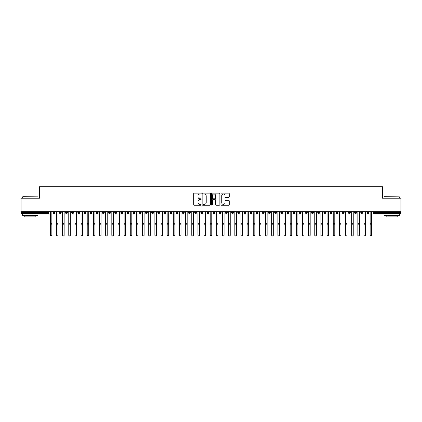 <?xml version="1.0" encoding="UTF-8"?>
<svg xmlns="http://www.w3.org/2000/svg" width="422" height="422" viewBox="0 0 422 422"><rect width="100%" height="100%" fill="white"/><g stroke="black" fill="none" stroke-linecap="round" stroke-linejoin="round"><path stroke-width="0.63" d="M201.157 193.582A0.422 0.422 0 0 0 200.735 193.16L194.32 193.16A0.601 0.601 0 0 0 193.719 193.767L193.719 204.633A0.601 0.601 0 0 0 194.32 205.234L200.735 205.234A0.422 0.422 0 0 0 201.157 204.812A0.422 0.422 0 0 0 200.735 204.39L199.907 204.39A1.931 1.931 0 0 1 197.976 202.46L197.976 201.552A1.931 1.931 0 0 1 199.907 199.622L200.735 199.622A0.422 0.422 0 0 0 201.157 199.2A0.422 0.422 0 0 0 200.735 198.778L199.907 198.778A1.931 1.931 0 0 1 197.976 196.842L197.976 195.94A1.931 1.931 0 0 1 199.907 194.004L200.735 194.004A0.422 0.422 0 0 0 201.157 193.582M228.645 197.417A0.601 0.601 0 0 0 229.246 196.816L229.246 193.767A0.601 0.601 0 0 0 228.645 193.16L221.518 193.16A0.601 0.601 0 0 0 220.917 193.767L220.917 204.633A0.601 0.601 0 0 0 221.518 205.234L228.645 205.234A0.601 0.601 0 0 0 229.246 204.633L229.246 200.951A0.601 0.601 0 0 0 228.645 200.344L225.596 200.344A0.601 0.601 0 0 0 224.989 200.951L224.989 202.776A1.614 1.614 0 0 1 223.375 204.39A1.614 1.614 0 0 1 221.761 202.776L221.761 195.623A1.614 1.614 0 0 1 223.375 194.004A1.614 1.614 0 0 1 224.989 195.623L224.989 196.816A0.601 0.601 0 0 0 225.596 197.417L228.645 197.417M21.1 211.686L400.9 211.686L400.9 198.213L382.448 198.213L382.448 186.714L39.552 186.714L39.552 198.213L21.1 198.213L21.1 212.667L47.992 212.667L47.992 211.686M210.472 193.767A0.601 0.601 0 0 0 209.866 193.16L202.745 193.16A0.601 0.601 0 0 0 202.138 193.767L202.138 204.633A0.601 0.601 0 0 0 202.745 205.234L209.866 205.234A0.601 0.601 0 0 0 210.472 204.633L210.472 193.767M212.134 193.16L219.255 193.16A0.601 0.601 0 0 1 219.862 193.767L219.862 204.633A0.601 0.601 0 0 1 219.255 205.234L216.206 205.234A0.601 0.601 0 0 1 215.605 204.633L215.605 200.223A0.601 0.601 0 0 0 214.998 199.622L212.978 199.622A0.601 0.601 0 0 0 212.371 200.223L212.371 204.812A0.422 0.422 0 0 1 211.95 205.234A0.422 0.422 0 0 1 211.527 204.812L211.527 193.767A0.601 0.601 0 0 1 212.134 193.16M48.915 212.667L47.992 212.667L47.992 213.59A0.923 0.923 0 0 0 48.915 212.667L48.915 211.686L48.915 212.667A0.923 0.923 0 0 1 47.992 213.59L21.1 213.59L21.1 212.667M400.9 211.686L400.9 213.59L374.008 213.59A0.923 0.923 0 0 1 373.085 212.667L373.085 211.686M54.174 211.686L54.174 213.59A0.923 0.923 0 0 1 53.251 212.667L53.251 211.686M55.066 211.686L55.066 212.667A0.923 0.923 0 0 1 54.174 213.59A0.923 0.923 0 0 0 55.066 212.667L53.251 212.667A0.923 0.923 0 0 0 54.174 213.59M60.325 211.686L60.325 213.59A0.923 0.923 0 0 1 59.402 212.667L59.402 211.686L59.402 212.667A0.923 0.923 0 0 0 60.325 213.59A0.923 0.923 0 0 0 61.216 212.667L61.216 211.686M66.476 211.686L66.476 213.59A0.923 0.923 0 0 1 65.552 212.667L65.552 211.686L65.552 212.667A0.923 0.923 0 0 0 66.476 213.59A0.923 0.923 0 0 0 67.367 212.667L67.367 211.686M72.626 211.686L72.626 213.59A0.923 0.923 0 0 1 71.703 212.667L71.703 211.686L71.703 212.667A0.923 0.923 0 0 0 72.626 213.59A0.923 0.923 0 0 0 73.518 212.667L73.518 211.686M78.777 211.686L78.777 213.59A0.923 0.923 0 0 1 77.854 212.667L77.854 211.686L77.854 212.667A0.923 0.923 0 0 0 78.777 213.59A0.923 0.923 0 0 0 79.668 212.667L79.668 211.686M84.927 211.686L84.927 213.59A0.923 0.923 0 0 1 84.004 212.667L84.004 211.686L84.004 212.667A0.923 0.923 0 0 0 84.927 213.59A0.923 0.923 0 0 0 85.819 212.667L85.819 211.686M91.078 211.686L91.078 213.59A0.923 0.923 0 0 1 90.155 212.667L90.155 211.686L90.155 212.667A0.923 0.923 0 0 0 91.078 213.59A0.923 0.923 0 0 0 91.97 212.667L91.97 211.686M97.229 211.686L97.229 213.59A0.923 0.923 0 0 1 96.306 212.667L96.306 211.686L96.306 212.667A0.923 0.923 0 0 0 97.229 213.59A0.923 0.923 0 0 0 98.12 212.667L98.12 211.686M103.379 211.686L103.379 213.59A0.923 0.923 0 0 1 102.456 212.667L102.456 211.686L102.456 212.667A0.923 0.923 0 0 0 103.379 213.59A0.923 0.923 0 0 0 104.271 212.667L104.271 211.686M109.53 211.686L109.53 213.59A0.923 0.923 0 0 1 108.607 212.667L108.607 211.686L108.607 212.667A0.923 0.923 0 0 0 109.53 213.59A0.923 0.923 0 0 0 110.422 212.667L110.422 211.686M115.681 211.686L115.681 213.59A0.923 0.923 0 0 1 114.758 212.667L114.758 211.686L114.758 212.667A0.923 0.923 0 0 0 115.681 213.59A0.923 0.923 0 0 0 116.572 212.667L116.572 211.686M121.831 211.686L121.831 213.59A0.923 0.923 0 0 1 120.908 212.667L120.908 211.686L120.908 212.667A0.923 0.923 0 0 0 121.831 213.59A0.923 0.923 0 0 0 122.723 212.667L122.723 211.686M127.982 211.686L127.982 213.59A0.923 0.923 0 0 1 127.059 212.667A0.923 0.923 0 0 0 127.982 213.59A0.923 0.923 0 0 1 127.059 212.667L127.059 211.686M128.874 211.686L128.874 212.667A0.923 0.923 0 0 1 127.982 213.59A0.923 0.923 0 0 0 128.874 212.667L127.059 212.667M134.133 213.59A0.923 0.923 0 0 1 133.21 212.667L133.21 211.686L133.21 212.667A0.923 0.923 0 0 0 134.133 213.59A0.923 0.923 0 0 0 135.024 212.667L135.024 211.686L135.024 212.667A0.923 0.923 0 0 1 134.133 213.59L134.133 212.667L135.024 212.667M140.283 211.686L140.283 213.59A0.923 0.923 0 0 1 139.36 212.667L139.36 211.686L139.36 212.667A0.923 0.923 0 0 0 140.283 213.59A0.923 0.923 0 0 0 141.175 212.667L141.175 211.686M146.434 211.686L146.434 213.59A0.923 0.923 0 0 1 145.511 212.667L145.511 211.686L145.511 212.667A0.923 0.923 0 0 0 146.434 213.59A0.923 0.923 0 0 0 147.325 212.667L147.325 211.686M152.585 211.686L152.585 212.667L151.662 212.667L151.662 211.686L151.662 212.667A0.923 0.923 0 0 0 152.585 213.59A0.923 0.923 0 0 0 153.476 212.667L153.476 211.686L153.476 212.667A0.923 0.923 0 0 1 152.585 213.59A0.923 0.923 0 0 1 151.662 212.667A0.923 0.923 0 0 0 152.585 213.59L152.585 212.667L153.476 212.667M158.735 211.686L158.735 213.59A0.923 0.923 0 0 1 157.812 212.667L157.812 211.686L157.812 212.667A0.923 0.923 0 0 0 158.735 213.59A0.923 0.923 0 0 0 159.627 212.667L159.627 211.686M164.886 211.686L164.886 213.59A0.923 0.923 0 0 1 163.963 212.667L163.963 211.686L163.963 212.667A0.923 0.923 0 0 0 164.886 213.59A0.923 0.923 0 0 0 165.777 212.667L165.777 211.686M171.037 211.686L171.037 213.59A0.923 0.923 0 0 1 170.113 212.667L170.113 211.686L170.113 212.667A0.923 0.923 0 0 0 171.037 213.59A0.923 0.923 0 0 0 171.928 212.667L171.928 211.686M177.187 211.686L177.187 213.59A0.923 0.923 0 0 1 176.264 212.667L176.264 211.686M178.079 211.686L178.079 212.667A0.923 0.923 0 0 1 177.187 213.59A0.923 0.923 0 0 0 178.079 212.667L176.264 212.667A0.923 0.923 0 0 0 177.187 213.59M183.338 211.686L183.338 213.59A0.923 0.923 0 0 1 182.415 212.667L182.415 211.686L182.415 212.667A0.923 0.923 0 0 0 183.338 213.59A0.923 0.923 0 0 0 184.229 212.667L184.229 211.686M189.489 211.686L189.489 213.59A0.923 0.923 0 0 1 188.565 212.667L188.565 211.686M190.38 211.686L190.38 212.667A0.923 0.923 0 0 1 189.489 213.59A0.923 0.923 0 0 0 190.38 212.667L188.565 212.667A0.923 0.923 0 0 0 189.489 213.59M195.639 211.686L195.639 213.59A0.923 0.923 0 0 1 194.716 212.667L194.716 211.686M196.531 211.686L196.531 212.667A0.923 0.923 0 0 1 195.639 213.59A0.923 0.923 0 0 0 196.531 212.667L194.716 212.667A0.923 0.923 0 0 0 195.639 213.59M201.79 211.686L201.79 213.59A0.923 0.923 0 0 1 200.867 212.667A0.923 0.923 0 0 0 201.79 213.59A0.923 0.923 0 0 1 200.867 212.667L200.867 211.686M202.681 211.686L202.681 212.667L202.681 211.686M207.94 211.686L207.94 213.59A0.923 0.923 0 0 1 207.017 212.667L207.017 211.686M208.832 211.686L208.832 212.667A0.923 0.923 0 0 1 207.94 213.59A0.923 0.923 0 0 0 208.832 212.667L207.017 212.667A0.923 0.923 0 0 0 207.94 213.59M214.091 211.686L214.091 213.59A0.923 0.923 0 0 1 213.168 212.667L213.168 211.686M214.983 211.686L214.983 212.667A0.923 0.923 0 0 1 214.091 213.59A0.923 0.923 0 0 0 214.983 212.667L213.168 212.667A0.923 0.923 0 0 0 214.091 213.59M220.242 211.686L220.242 213.59A0.923 0.923 0 0 1 219.319 212.667L219.319 211.686M221.133 211.686L221.133 212.667A0.923 0.923 0 0 1 220.242 213.59A0.923 0.923 0 0 0 221.133 212.667L219.319 212.667A0.923 0.923 0 0 0 220.242 213.59M226.392 211.686L226.392 213.59A0.923 0.923 0 0 1 225.469 212.667L225.469 211.686M227.284 211.686L227.284 212.667A0.923 0.923 0 0 1 226.392 213.59A0.923 0.923 0 0 0 227.284 212.667L225.469 212.667A0.923 0.923 0 0 0 226.392 213.59M232.543 211.686L232.543 213.59A0.923 0.923 0 0 1 231.62 212.667L231.62 211.686M233.435 211.686L233.435 212.667L233.435 211.686M238.694 211.686L238.694 213.59A0.923 0.923 0 0 1 237.771 212.667L237.771 211.686M239.585 211.686L239.585 212.667A0.923 0.923 0 0 1 238.694 213.59A0.923 0.923 0 0 0 239.585 212.667L237.771 212.667A0.923 0.923 0 0 0 238.694 213.59M244.844 211.686L244.844 213.59A0.923 0.923 0 0 1 243.921 212.667L243.921 211.686L243.921 212.667A0.923 0.923 0 0 0 244.844 213.59A0.923 0.923 0 0 0 245.736 212.667L245.736 211.686M250.995 211.686L250.995 213.59A0.923 0.923 0 0 1 250.072 212.667L250.072 211.686M251.887 211.686L251.887 212.667L251.887 211.686M257.146 211.686L257.146 213.59A0.923 0.923 0 0 1 256.223 212.667A0.923 0.923 0 0 0 257.146 213.59A0.923 0.923 0 0 1 256.223 212.667L256.223 211.686M258.037 211.686L258.037 212.667L258.037 211.686M263.296 211.686L263.296 213.59A0.923 0.923 0 0 1 262.373 212.667L262.373 211.686L262.373 212.667A0.923 0.923 0 0 0 263.296 213.59A0.923 0.923 0 0 0 264.188 212.667L264.188 211.686M269.447 211.686L269.447 213.59A0.923 0.923 0 0 1 268.524 212.667A0.923 0.923 0 0 0 269.447 213.59A0.923 0.923 0 0 1 268.524 212.667L268.524 211.686M270.338 211.686L270.338 212.667A0.923 0.923 0 0 1 269.447 213.59A0.923 0.923 0 0 0 270.338 212.667L268.524 212.667M275.598 211.686L275.598 213.59A0.923 0.923 0 0 1 274.675 212.667L274.675 211.686L274.675 212.667A0.923 0.923 0 0 0 275.598 213.59A0.923 0.923 0 0 0 276.489 212.667L276.489 211.686M281.748 211.686L281.748 213.59A0.923 0.923 0 0 1 280.825 212.667L280.825 211.686M282.64 211.686L282.64 212.667L282.64 211.686M287.899 211.686L287.899 213.59A0.923 0.923 0 0 1 286.976 212.667A0.923 0.923 0 0 0 287.899 213.59A0.923 0.923 0 0 1 286.976 212.667L286.976 211.686M288.79 211.686L288.79 212.667L288.79 211.686M294.05 211.686L294.05 213.59A0.923 0.923 0 0 1 293.126 212.667L293.126 211.686M294.941 211.686L294.941 212.667L294.941 211.686M300.2 211.686L300.2 213.59A0.923 0.923 0 0 1 299.277 212.667L299.277 211.686M301.092 211.686L301.092 212.667A0.923 0.923 0 0 1 300.2 213.59A0.923 0.923 0 0 0 301.092 212.667L299.277 212.667A0.923 0.923 0 0 0 300.2 213.59M306.351 211.686L306.351 213.59A0.923 0.923 0 0 1 305.428 212.667A0.923 0.923 0 0 0 306.351 213.59A0.923 0.923 0 0 1 305.428 212.667L305.428 211.686M307.242 211.686L307.242 212.667A0.923 0.923 0 0 1 306.351 213.59A0.923 0.923 0 0 0 307.242 212.667L305.428 212.667M312.502 211.686L312.502 213.59A0.923 0.923 0 0 1 311.578 212.667A0.923 0.923 0 0 0 312.502 213.59A0.923 0.923 0 0 1 311.578 212.667L311.578 211.686M313.393 211.686L313.393 212.667L313.393 211.686M318.652 211.686L318.652 213.59A0.923 0.923 0 0 1 317.729 212.667L317.729 211.686L317.729 212.667A0.923 0.923 0 0 0 318.652 213.59A0.923 0.923 0 0 0 319.544 212.667L319.544 211.686M324.803 211.686L324.803 213.59A0.923 0.923 0 0 1 323.88 212.667A0.923 0.923 0 0 0 324.803 213.59A0.923 0.923 0 0 1 323.88 212.667L323.88 211.686M325.694 211.686L325.694 212.667A0.923 0.923 0 0 1 324.803 213.59A0.923 0.923 0 0 0 325.694 212.667L323.88 212.667M330.953 211.686L330.953 213.59A0.923 0.923 0 0 1 330.03 212.667A0.923 0.923 0 0 0 330.953 213.59A0.923 0.923 0 0 1 330.03 212.667L330.03 211.686M331.845 211.686L331.845 212.667L331.845 211.686M337.104 211.686L337.104 213.59A0.923 0.923 0 0 1 336.181 212.667L336.181 211.686M337.996 211.686L337.996 212.667L337.996 211.686M343.255 211.686L343.255 213.59A0.923 0.923 0 0 1 342.332 212.667A0.923 0.923 0 0 0 343.255 213.59A0.923 0.923 0 0 1 342.332 212.667L342.332 211.686M344.146 211.686L344.146 212.667L344.146 211.686M349.405 211.686L349.405 213.59A0.923 0.923 0 0 1 348.482 212.667A0.923 0.923 0 0 0 349.405 213.59A0.923 0.923 0 0 1 348.482 212.667L348.482 211.686M350.297 211.686L350.297 212.667L350.297 211.686M355.556 211.686L355.556 213.59A0.923 0.923 0 0 1 354.633 212.667A0.923 0.923 0 0 0 355.556 213.59A0.923 0.923 0 0 1 354.633 212.667L354.633 211.686M356.448 211.686L356.448 212.667A0.923 0.923 0 0 1 355.556 213.59A0.923 0.923 0 0 0 356.448 212.667L354.633 212.667M361.707 211.686L361.707 213.59A0.923 0.923 0 0 1 360.784 212.667L360.784 211.686M362.598 211.686L362.598 212.667L362.598 211.686M367.857 211.686L367.857 213.59A0.923 0.923 0 0 1 366.934 212.667A0.923 0.923 0 0 0 367.857 213.59A0.923 0.923 0 0 1 366.934 212.667L366.934 211.686M368.749 211.686L368.749 212.667L368.749 211.686M134.133 211.686L134.133 212.667L133.21 212.667M201.79 213.59A0.923 0.923 0 0 0 202.681 212.667A0.923 0.923 0 0 1 201.79 213.59M232.543 213.59A0.923 0.923 0 0 0 233.435 212.667A0.923 0.923 0 0 1 232.543 213.59A0.923 0.923 0 0 1 231.62 212.667L233.435 212.667M250.995 213.59A0.923 0.923 0 0 0 251.887 212.667A0.923 0.923 0 0 1 250.995 213.59A0.923 0.923 0 0 1 250.072 212.667L251.887 212.667M257.146 213.59A0.923 0.923 0 0 0 258.037 212.667A0.923 0.923 0 0 1 257.146 213.59M281.748 213.59A0.923 0.923 0 0 0 282.64 212.667A0.923 0.923 0 0 1 281.748 213.59A0.923 0.923 0 0 1 280.825 212.667L282.64 212.667M287.899 213.59A0.923 0.923 0 0 0 288.79 212.667A0.923 0.923 0 0 1 287.899 213.59M294.05 213.59A0.923 0.923 0 0 0 294.941 212.667A0.923 0.923 0 0 1 294.05 213.59A0.923 0.923 0 0 1 293.126 212.667L294.941 212.667M312.502 213.59A0.923 0.923 0 0 0 313.393 212.667A0.923 0.923 0 0 1 312.502 213.59M330.953 213.59A0.923 0.923 0 0 0 331.845 212.667A0.923 0.923 0 0 1 330.953 213.59M337.104 213.59A0.923 0.923 0 0 0 337.996 212.667A0.923 0.923 0 0 1 337.104 213.59A0.923 0.923 0 0 1 336.181 212.667L337.996 212.667M343.255 213.59A0.923 0.923 0 0 0 344.146 212.667A0.923 0.923 0 0 1 343.255 213.59M349.405 213.59A0.923 0.923 0 0 0 350.297 212.667A0.923 0.923 0 0 1 349.405 213.59M361.707 213.59A0.923 0.923 0 0 0 362.598 212.667A0.923 0.923 0 0 1 361.707 213.59A0.923 0.923 0 0 1 360.784 212.667L362.598 212.667M374.008 213.59A0.923 0.923 0 0 1 373.085 212.667A0.923 0.923 0 0 0 374.008 213.59L374.008 212.667L400.9 212.667M367.857 213.59A0.923 0.923 0 0 0 368.749 212.667A0.923 0.923 0 0 1 367.857 213.59M203.409 194.004A0.422 0.422 0 0 0 202.987 194.431L202.987 203.968A0.422 0.422 0 0 0 203.409 204.39L204.285 204.39A1.931 1.931 0 0 0 206.216 202.46L206.216 195.94A1.931 1.931 0 0 0 204.285 194.004L203.409 194.004M215.605 195.65A1.614 1.614 0 0 0 213.991 194.036A1.614 1.614 0 0 0 212.371 195.65L212.371 198.171A0.601 0.601 0 0 0 212.978 198.778L214.998 198.778A0.601 0.601 0 0 0 215.605 198.171L215.605 195.65M51.853 235.286A0.77 0.754 180 0 1 51.083 236.04A0.77 0.754 180 0 1 50.313 235.286L50.313 235.123A0.77 0.754 -0 0 0 51.083 235.877A0.77 0.754 -0 0 0 51.853 235.123L51.853 224.367M50.313 211.686L50.313 235.123M51.853 211.686L51.853 235.123M58.004 235.286A0.77 0.754 180 0 1 57.234 236.04A0.77 0.754 180 0 1 56.464 235.286L56.464 235.123A0.77 0.754 -0 0 0 57.234 235.877A0.77 0.754 -0 0 0 58.004 235.123L58.004 224.367M64.155 235.286A0.77 0.754 180 0 1 63.384 236.04A0.77 0.754 180 0 1 62.614 235.286L62.614 235.123A0.77 0.754 -0 0 0 63.384 235.877A0.77 0.754 -0 0 0 64.155 235.123L64.155 224.367M70.305 235.286A0.77 0.754 180 0 1 69.535 236.04A0.77 0.754 180 0 1 68.765 235.286L68.765 235.123A0.77 0.754 -0 0 0 69.535 235.877A0.77 0.754 -0 0 0 70.305 235.123L70.305 224.367M76.456 235.286A0.77 0.754 180 0 1 75.686 236.04A0.77 0.754 180 0 1 74.916 235.286L74.916 235.123A0.77 0.754 -0 0 0 75.686 235.877A0.77 0.754 -0 0 0 76.456 235.123L76.456 224.367M56.464 211.686L56.464 235.123M58.004 211.686L58.004 235.123M62.614 211.686L62.614 235.123M64.155 211.686L64.155 235.123M68.765 211.686L68.765 235.123M70.305 211.686L70.305 235.123M74.916 211.686L74.916 235.123M76.456 211.686L76.456 235.123M22.82 196.678L38.012 196.863L22.82 196.678M30.326 215.436L22.635 215.436L22.635 213.896L38.012 213.896L38.012 215.436L30.326 215.436M35.859 215.436L35.859 216.85L24.792 216.85L24.792 215.436M384.173 196.678L399.365 196.863L384.173 196.678M391.674 215.436L383.988 215.436L383.988 213.896L399.365 213.896L399.365 215.436L391.674 215.436M397.207 215.436L397.207 216.85L386.141 216.85L386.141 215.436M82.606 235.286A0.77 0.754 180 0 1 81.836 236.04A0.77 0.754 180 0 1 81.066 235.286L81.066 235.123A0.77 0.754 -0 0 0 81.836 235.877A0.77 0.754 -0 0 0 82.606 235.123L82.606 224.367M81.066 211.686L81.066 235.123M82.606 211.686L82.606 235.123M88.757 235.286A0.77 0.754 180 0 1 87.987 236.04A0.77 0.754 180 0 1 87.217 235.286L87.217 235.123A0.77 0.754 -0 0 0 87.987 235.877A0.77 0.754 -0 0 0 88.757 235.123L88.757 224.367M94.908 235.286A0.77 0.754 180 0 1 94.138 236.04A0.77 0.754 180 0 1 93.367 235.286L93.367 235.123A0.77 0.754 -0 0 0 94.138 235.877A0.77 0.754 -0 0 0 94.908 235.123L94.908 224.367M101.058 235.286A0.77 0.754 180 0 1 100.288 236.04A0.77 0.754 180 0 1 99.518 235.286L99.518 235.123A0.77 0.754 -0 0 0 100.288 235.877A0.77 0.754 -0 0 0 101.058 235.123L101.058 224.367M107.209 235.286A0.77 0.754 180 0 1 106.439 236.04A0.77 0.754 180 0 1 105.669 235.286L105.669 235.123A0.77 0.754 -0 0 0 106.439 235.877A0.77 0.754 -0 0 0 107.209 235.123L107.209 224.367M87.217 211.686L87.217 235.123M88.757 211.686L88.757 235.123M93.367 211.686L93.367 235.123M94.908 211.686L94.908 235.123M99.518 211.686L99.518 235.123M101.058 211.686L101.058 235.123M105.669 211.686L105.669 235.123M107.209 211.686L107.209 235.123M113.36 235.286A0.77 0.754 180 0 1 112.59 236.04A0.77 0.754 180 0 1 111.819 235.286L111.819 235.123A0.77 0.754 -0 0 0 112.59 235.877A0.77 0.754 -0 0 0 113.36 235.123L113.36 224.367M119.51 235.286A0.77 0.754 180 0 1 118.74 236.04A0.77 0.754 180 0 1 117.97 235.286L117.97 235.123A0.77 0.754 -0 0 0 118.74 235.877A0.77 0.754 -0 0 0 119.51 235.123L119.51 224.367M125.661 235.286A0.77 0.754 180 0 1 124.891 236.04A0.77 0.754 180 0 1 124.121 235.286L124.121 235.123A0.77 0.754 -0 0 0 124.891 235.877A0.77 0.754 -0 0 0 125.661 235.123L125.661 224.367M131.812 235.286A0.77 0.754 180 0 1 131.042 236.04A0.77 0.754 180 0 1 130.271 235.286L130.271 235.123A0.77 0.754 -0 0 0 131.042 235.877A0.77 0.754 -0 0 0 131.812 235.123L131.812 224.367M137.962 235.286A0.77 0.754 180 0 1 137.192 236.04A0.77 0.754 180 0 1 136.422 235.286L136.422 235.123A0.77 0.754 -0 0 0 137.192 235.877A0.77 0.754 -0 0 0 137.962 235.123L137.962 224.367M111.819 211.686L111.819 235.123M113.36 211.686L113.36 235.123M117.97 211.686L117.97 235.123M119.51 211.686L119.51 235.123M124.121 211.686L124.121 235.123M125.661 211.686L125.661 235.123M130.271 211.686L130.271 235.123M131.812 211.686L131.812 235.123M136.422 211.686L136.422 235.123M137.962 211.686L137.962 235.123M144.113 235.286A0.77 0.754 180 0 1 143.343 236.04A0.77 0.754 180 0 1 142.573 235.286L142.573 235.123A0.77 0.754 -0 0 0 143.343 235.877A0.77 0.754 -0 0 0 144.113 235.123L144.113 224.367M142.573 211.686L142.573 235.123M144.113 211.686L144.113 235.123M150.264 235.286A0.77 0.754 180 0 1 149.493 236.04A0.77 0.754 180 0 1 148.723 235.286L148.723 235.123A0.77 0.754 -0 0 0 149.493 235.877A0.77 0.754 -0 0 0 150.264 235.123L150.264 224.367M148.723 211.686L148.723 235.123M150.264 211.686L150.264 235.123M156.414 235.286A0.77 0.754 180 0 1 155.644 236.04A0.77 0.754 180 0 1 154.874 235.286L154.874 235.123A0.77 0.754 -0 0 0 155.644 235.877A0.77 0.754 -0 0 0 156.414 235.123L156.414 224.367M154.874 211.686L154.874 235.123M156.414 211.686L156.414 235.123M162.565 235.286A0.77 0.754 180 0 1 161.795 236.04A0.77 0.754 180 0 1 161.025 235.286L161.025 235.123A0.77 0.754 -0 0 0 161.795 235.877A0.77 0.754 -0 0 0 162.565 235.123L162.565 224.367M161.025 211.686L161.025 235.123M162.565 211.686L162.565 235.123M168.716 235.286A0.77 0.754 180 0 1 167.945 236.04A0.77 0.754 180 0 1 167.175 235.286L167.175 235.123A0.77 0.754 -0 0 0 167.945 235.877A0.77 0.754 -0 0 0 168.716 235.123L168.716 224.367M167.175 211.686L167.175 235.123M168.716 211.686L168.716 235.123M174.866 235.286A0.77 0.754 180 0 1 174.096 236.04A0.77 0.754 180 0 1 173.326 235.286L173.326 235.123A0.77 0.754 -0 0 0 174.096 235.877A0.77 0.754 -0 0 0 174.866 235.123L174.866 224.367M173.326 211.686L173.326 235.123M174.866 211.686L174.866 235.123M181.017 235.286A0.77 0.754 180 0 1 180.247 236.04A0.77 0.754 180 0 1 179.477 235.286L179.477 235.123A0.77 0.754 -0 0 0 180.247 235.877A0.77 0.754 -0 0 0 181.017 235.123L181.017 224.367M179.477 211.686L179.477 235.123M181.017 211.686L181.017 235.123M187.168 235.286A0.77 0.754 180 0 1 186.397 236.04A0.77 0.754 180 0 1 185.627 235.286L185.627 235.123A0.77 0.754 -0 0 0 186.397 235.877A0.77 0.754 -0 0 0 187.168 235.123L187.168 224.367M185.627 211.686L185.627 235.123M187.168 211.686L187.168 235.123M193.318 235.286A0.77 0.754 180 0 1 192.548 236.04A0.77 0.754 180 0 1 191.778 235.286L191.778 235.123A0.77 0.754 -0 0 0 192.548 235.877A0.77 0.754 -0 0 0 193.318 235.123L193.318 224.367M191.778 211.686L191.778 235.123M193.318 211.686L193.318 235.123M199.469 235.286A0.77 0.754 180 0 1 198.699 236.04A0.77 0.754 180 0 1 197.929 235.286L197.929 235.123A0.77 0.754 -0 0 0 198.699 235.877A0.77 0.754 -0 0 0 199.469 235.123L199.469 224.367M197.929 211.686L197.929 235.123M199.469 211.686L199.469 235.123M205.619 235.286A0.77 0.754 180 0 1 204.849 236.04A0.77 0.754 180 0 1 204.079 235.286L204.079 235.123A0.77 0.754 -0 0 0 204.849 235.877A0.77 0.754 -0 0 0 205.619 235.123L205.619 224.367M204.079 211.686L204.079 235.123M205.619 211.686L205.619 235.123M211.77 235.286A0.77 0.754 180 0 1 211 236.04A0.77 0.754 180 0 1 210.23 235.286L210.23 235.123A0.77 0.754 -0 0 0 211 235.877A0.77 0.754 -0 0 0 211.77 235.123L211.77 224.367M210.23 211.686L210.23 235.123M211.77 211.686L211.77 235.123M217.921 235.286A0.77 0.754 180 0 1 217.151 236.04A0.77 0.754 180 0 1 216.38 235.286L216.38 235.123A0.77 0.754 -0 0 0 217.151 235.877A0.77 0.754 -0 0 0 217.921 235.123L217.921 224.367M216.38 211.686L216.38 235.123M217.921 211.686L217.921 235.123M224.071 235.286A0.77 0.754 180 0 1 223.301 236.04A0.77 0.754 180 0 1 222.531 235.286L222.531 235.123A0.77 0.754 -0 0 0 223.301 235.877A0.77 0.754 -0 0 0 224.071 235.123L224.071 224.367M222.531 211.686L222.531 235.123M224.071 211.686L224.071 235.123M230.222 235.286A0.77 0.754 180 0 1 229.452 236.04A0.77 0.754 180 0 1 228.682 235.286L228.682 235.123A0.77 0.754 -0 0 0 229.452 235.877A0.77 0.754 -0 0 0 230.222 235.123L230.222 224.367M228.682 211.686L228.682 235.123M230.222 211.686L230.222 235.123M236.373 235.286A0.77 0.754 180 0 1 235.603 236.04A0.77 0.754 180 0 1 234.832 235.286L234.832 235.123A0.77 0.754 -0 0 0 235.603 235.877A0.77 0.754 -0 0 0 236.373 235.123L236.373 224.367M234.832 211.686L234.832 235.123M236.373 211.686L236.373 235.123M242.523 235.286A0.77 0.754 180 0 1 241.753 236.04A0.77 0.754 180 0 1 240.983 235.286L240.983 235.123A0.77 0.754 -0 0 0 241.753 235.877A0.77 0.754 -0 0 0 242.523 235.123L242.523 224.367M240.983 211.686L240.983 235.123M242.523 211.686L242.523 235.123M248.674 235.286A0.77 0.754 180 0 1 247.904 236.04A0.77 0.754 180 0 1 247.134 235.286L247.134 235.123A0.77 0.754 -0 0 0 247.904 235.877A0.77 0.754 -0 0 0 248.674 235.123L248.674 224.367M247.134 211.686L247.134 235.123M248.674 211.686L248.674 235.123M254.825 235.286A0.77 0.754 180 0 1 254.055 236.04A0.77 0.754 180 0 1 253.284 235.286L253.284 235.123A0.77 0.754 -0 0 0 254.055 235.877A0.77 0.754 -0 0 0 254.825 235.123L254.825 224.367M253.284 211.686L253.284 235.123M254.825 211.686L254.825 235.123M260.975 235.286A0.77 0.754 180 0 1 260.205 236.04A0.77 0.754 180 0 1 259.435 235.286L259.435 235.123A0.77 0.754 -0 0 0 260.205 235.877A0.77 0.754 -0 0 0 260.975 235.123L260.975 224.367M259.435 211.686L259.435 235.123M260.975 211.686L260.975 235.123M267.126 235.286A0.77 0.754 180 0 1 266.356 236.04A0.77 0.754 180 0 1 265.586 235.286L265.586 235.123A0.77 0.754 -0 0 0 266.356 235.877A0.77 0.754 -0 0 0 267.126 235.123L267.126 224.367M265.586 211.686L265.586 235.123M267.126 211.686L267.126 235.123M273.277 235.286A0.77 0.754 180 0 1 272.507 236.04A0.77 0.754 180 0 1 271.736 235.286L271.736 235.123A0.77 0.754 -0 0 0 272.507 235.877A0.77 0.754 -0 0 0 273.277 235.123L273.277 224.367M271.736 211.686L271.736 235.123M273.277 211.686L273.277 235.123M279.427 235.286A0.77 0.754 180 0 1 278.657 236.04A0.77 0.754 180 0 1 277.887 235.286L277.887 235.123A0.77 0.754 -0 0 0 278.657 235.877A0.77 0.754 -0 0 0 279.427 235.123L279.427 224.367M277.887 211.686L277.887 235.123M279.427 211.686L279.427 235.123M285.578 235.286A0.77 0.754 180 0 1 284.808 236.04A0.77 0.754 180 0 1 284.038 235.286L284.038 235.123A0.77 0.754 -0 0 0 284.808 235.877A0.77 0.754 -0 0 0 285.578 235.123L285.578 224.367M284.038 211.686L284.038 235.123M285.578 211.686L285.578 235.123M291.729 235.286A0.77 0.754 180 0 1 290.958 236.04A0.77 0.754 180 0 1 290.188 235.286L290.188 235.123A0.77 0.754 -0 0 0 290.958 235.877A0.77 0.754 -0 0 0 291.729 235.123L291.729 224.367M290.188 211.686L290.188 235.123M291.729 211.686L291.729 235.123M297.879 235.286A0.77 0.754 180 0 1 297.109 236.04A0.77 0.754 180 0 1 296.339 235.286L296.339 235.123A0.77 0.754 -0 0 0 297.109 235.877A0.77 0.754 -0 0 0 297.879 235.123L297.879 224.367M296.339 211.686L296.339 235.123M297.879 211.686L297.879 235.123M304.03 235.286A0.77 0.754 180 0 1 303.26 236.04A0.77 0.754 180 0 1 302.49 235.286L302.49 235.123A0.77 0.754 -0 0 0 303.26 235.877A0.77 0.754 -0 0 0 304.03 235.123L304.03 224.367M302.49 211.686L302.49 235.123M304.03 211.686L304.03 235.123M310.181 235.286A0.77 0.754 180 0 1 309.41 236.04A0.77 0.754 180 0 1 308.64 235.286L308.64 235.123A0.77 0.754 -0 0 0 309.41 235.877A0.77 0.754 -0 0 0 310.181 235.123L310.181 224.367M308.64 211.686L308.64 235.123M310.181 211.686L310.181 235.123M316.331 235.286A0.77 0.754 180 0 1 315.561 236.04A0.77 0.754 180 0 1 314.791 235.286L314.791 235.123A0.77 0.754 -0 0 0 315.561 235.877A0.77 0.754 -0 0 0 316.331 235.123L316.331 224.367M314.791 211.686L314.791 235.123M316.331 211.686L316.331 235.123M322.482 235.286A0.77 0.754 180 0 1 321.712 236.04A0.77 0.754 180 0 1 320.942 235.286L320.942 235.123A0.77 0.754 -0 0 0 321.712 235.877A0.77 0.754 -0 0 0 322.482 235.123L322.482 224.367M320.942 211.686L320.942 235.123M322.482 211.686L322.482 235.123M328.632 235.286A0.77 0.754 180 0 1 327.862 236.04A0.77 0.754 180 0 1 327.092 235.286L327.092 235.123A0.77 0.754 -0 0 0 327.862 235.877A0.77 0.754 -0 0 0 328.632 235.123L328.632 224.367M327.092 211.686L327.092 235.123M328.632 211.686L328.632 235.123M334.783 235.286A0.77 0.754 180 0 1 334.013 236.04A0.77 0.754 180 0 1 333.243 235.286L333.243 235.123A0.77 0.754 -0 0 0 334.013 235.877A0.77 0.754 -0 0 0 334.783 235.123L334.783 224.367M333.243 235.286L333.243 211.686M334.783 211.686L334.783 235.123M340.934 235.286A0.77 0.754 180 0 1 340.164 236.04A0.77 0.754 180 0 1 339.393 235.286L339.393 235.123A0.77 0.754 -0 0 0 340.164 235.877A0.77 0.754 -0 0 0 340.934 235.123L340.934 224.367M339.393 211.686L339.393 235.123M340.934 211.686L340.934 235.123M347.084 235.286A0.77 0.754 180 0 1 346.314 236.04A0.77 0.754 180 0 1 345.544 235.286L345.544 235.123A0.77 0.754 -0 0 0 346.314 235.877A0.77 0.754 -0 0 0 347.084 235.123L347.084 224.367M345.544 211.686L345.544 235.123M347.084 211.686L347.084 235.123M353.235 235.286A0.77 0.754 180 0 1 352.465 236.04A0.77 0.754 180 0 1 351.695 235.286L351.695 235.123A0.77 0.754 -0 0 0 352.465 235.877A0.77 0.754 -0 0 0 353.235 235.123L353.235 224.367M351.695 235.286L351.695 211.686M353.235 211.686L353.235 235.123M359.386 235.286A0.77 0.754 180 0 1 358.616 236.04A0.77 0.754 180 0 1 357.845 235.286L357.845 235.123A0.77 0.754 -0 0 0 358.616 235.877A0.77 0.754 -0 0 0 359.386 235.123L359.386 224.367M357.845 235.286L357.845 211.686M359.386 211.686L359.386 235.123M365.536 235.286A0.77 0.754 180 0 1 364.766 236.04A0.77 0.754 180 0 1 363.996 235.286L363.996 235.123A0.77 0.754 -0 0 0 364.766 235.877A0.77 0.754 -0 0 0 365.536 235.123L365.536 224.367M363.996 235.286L363.996 211.686M365.536 211.686L365.536 235.123M371.687 235.286A0.77 0.754 180 0 1 370.917 236.04A0.77 0.754 180 0 1 370.147 235.286L370.147 235.123A0.77 0.754 -0 0 0 370.917 235.877A0.77 0.754 -0 0 0 371.687 235.123L371.687 224.367M370.147 235.286L370.147 211.686M371.687 211.686L371.687 235.123M374.008 211.686L374.008 212.667L373.085 212.667M59.402 212.667A0.923 0.923 0 0 0 60.325 213.59A0.923 0.923 0 0 0 61.216 212.667L59.402 212.667M65.552 212.667A0.923 0.923 0 0 0 66.476 213.59A0.923 0.923 0 0 0 67.367 212.667L65.552 212.667M71.703 212.667A0.923 0.923 0 0 0 72.626 213.59A0.923 0.923 0 0 0 73.518 212.667L71.703 212.667M77.854 212.667A0.923 0.923 0 0 0 78.777 213.59A0.923 0.923 0 0 0 79.668 212.667L77.854 212.667M84.004 212.667L85.819 212.667A0.923 0.923 0 0 1 84.927 213.59M90.155 212.667A0.923 0.923 0 0 0 91.078 213.59A0.923 0.923 0 0 0 91.97 212.667L90.155 212.667M96.306 212.667L98.12 212.667A0.923 0.923 0 0 1 97.229 213.59M102.456 212.667A0.923 0.923 0 0 0 103.379 213.59A0.923 0.923 0 0 0 104.271 212.667L102.456 212.667M108.607 212.667A0.923 0.923 0 0 0 109.53 213.59A0.923 0.923 0 0 0 110.422 212.667L108.607 212.667M114.758 212.667A0.923 0.923 0 0 0 115.681 213.59A0.923 0.923 0 0 0 116.572 212.667L114.758 212.667M120.908 212.667A0.923 0.923 0 0 0 121.831 213.59A0.923 0.923 0 0 0 122.723 212.667L120.908 212.667M139.36 212.667L141.175 212.667A0.923 0.923 0 0 1 140.283 213.59M145.511 212.667A0.923 0.923 0 0 0 146.434 213.59A0.923 0.923 0 0 0 147.325 212.667L145.511 212.667M157.812 212.667L159.627 212.667A0.923 0.923 0 0 1 158.735 213.59M163.963 212.667A0.923 0.923 0 0 0 164.886 213.59A0.923 0.923 0 0 0 165.777 212.667L163.963 212.667M170.113 212.667L171.928 212.667A0.923 0.923 0 0 1 171.037 213.59M182.415 212.667L184.229 212.667A0.923 0.923 0 0 1 183.338 213.59M200.867 212.667L202.681 212.667M243.921 212.667L245.736 212.667A0.923 0.923 0 0 1 244.844 213.59M256.223 212.667L258.037 212.667M262.373 212.667A0.923 0.923 0 0 0 263.296 213.59A0.923 0.923 0 0 0 264.188 212.667L262.373 212.667M274.675 212.667L276.489 212.667A0.923 0.923 0 0 1 275.598 213.59M286.976 212.667L288.79 212.667M311.578 212.667L313.393 212.667M317.729 212.667A0.923 0.923 0 0 0 318.652 213.59A0.923 0.923 0 0 0 319.544 212.667L317.729 212.667M330.03 212.667L331.845 212.667M342.332 212.667L344.146 212.667M348.482 212.667L350.297 212.667M366.934 212.667L368.749 212.667M51.853 212.039L50.313 212.039M51.853 223.301L50.313 223.301M51.853 224.203L50.313 224.203M58.004 212.039L56.464 212.039M58.004 223.301L56.464 223.301M58.004 224.203L56.464 224.203M64.155 212.039L62.614 212.039M64.155 223.301L62.614 223.301M64.155 224.203L62.614 224.203M70.305 212.039L68.765 212.039M70.305 223.301L68.765 223.301M70.305 224.203L68.765 224.203M76.456 212.039L74.916 212.039M76.456 223.301L74.916 223.301M76.456 224.203L74.916 224.203M82.606 212.039L81.066 212.039M82.606 223.301L81.066 223.301M82.606 224.203L81.066 224.203M88.757 212.039L87.217 212.039M88.757 223.301L87.217 223.301M88.757 224.203L87.217 224.203M94.908 212.039L93.367 212.039M94.908 223.301L93.367 223.301M94.908 224.203L93.367 224.203M101.058 212.039L99.518 212.039M101.058 223.301L99.518 223.301M101.058 224.203L99.518 224.203M107.209 212.039L105.669 212.039M107.209 223.301L105.669 223.301M107.209 224.203L105.669 224.203M113.36 212.039L111.819 212.039M113.36 223.301L111.819 223.301M113.36 224.203L111.819 224.203M119.51 212.039L117.97 212.039M119.51 223.301L117.97 223.301M119.51 224.203L117.97 224.203M125.661 212.039L124.121 212.039M125.661 223.301L124.121 223.301M125.661 224.203L124.121 224.203M131.812 212.039L130.271 212.039M131.812 223.301L130.271 223.301M131.812 224.203L130.271 224.203M137.962 212.039L136.422 212.039M137.962 223.301L136.422 223.301M137.962 224.203L136.422 224.203M144.113 212.039L142.573 212.039M144.113 223.301L142.573 223.301M144.113 224.203L142.573 224.203M150.264 212.039L148.723 212.039M150.264 223.301L148.723 223.301M150.264 224.203L148.723 224.203M156.414 212.039L154.874 212.039M156.414 223.301L154.874 223.301M156.414 224.203L154.874 224.203M162.565 212.039L161.025 212.039M162.565 223.301L161.025 223.301M162.565 224.203L161.025 224.203M168.716 212.039L167.175 212.039M168.716 223.301L167.175 223.301M168.716 224.203L167.175 224.203M174.866 212.039L173.326 212.039M174.866 223.301L173.326 223.301M174.866 224.203L173.326 224.203M181.017 212.039L179.477 212.039M181.017 223.301L179.477 223.301M181.017 224.203L179.477 224.203M187.168 212.039L185.627 212.039M187.168 223.301L185.627 223.301M187.168 224.203L185.627 224.203M193.318 212.039L191.778 212.039M193.318 223.301L191.778 223.301M193.318 224.203L191.778 224.203M199.469 212.039L197.929 212.039M199.469 223.301L197.929 223.301M199.469 224.203L197.929 224.203M205.619 212.039L204.079 212.039M205.619 223.301L204.079 223.301M205.619 224.203L204.079 224.203M211.77 212.039L210.23 212.039M211.77 223.301L210.23 223.301M211.77 224.203L210.23 224.203M217.921 212.039L216.38 212.039M217.921 223.301L216.38 223.301M217.921 224.203L216.38 224.203M224.071 212.039L222.531 212.039M224.071 223.301L222.531 223.301M224.071 224.203L222.531 224.203M230.222 212.039L228.682 212.039M230.222 223.301L228.682 223.301M230.222 224.203L228.682 224.203M236.373 212.039L234.832 212.039M236.373 223.301L234.832 223.301M236.373 224.203L234.832 224.203M242.523 212.039L240.983 212.039M242.523 223.301L240.983 223.301M242.523 224.203L240.983 224.203M248.674 212.039L247.134 212.039M248.674 223.301L247.134 223.301M248.674 224.203L247.134 224.203M254.825 212.039L253.284 212.039M254.825 223.301L253.284 223.301M254.825 224.203L253.284 224.203M260.975 212.039L259.435 212.039M260.975 223.301L259.435 223.301M260.975 224.203L259.435 224.203M267.126 212.039L265.586 212.039M267.126 223.301L265.586 223.301M267.126 224.203L265.586 224.203M273.277 212.039L271.736 212.039M273.277 223.301L271.736 223.301M273.277 224.203L271.736 224.203M279.427 212.039L277.887 212.039M279.427 223.301L277.887 223.301M279.427 224.203L277.887 224.203M285.578 212.039L284.038 212.039M285.578 223.301L284.038 223.301M285.578 224.203L284.038 224.203M291.729 212.039L290.188 212.039M291.729 223.301L290.188 223.301M291.729 224.203L290.188 224.203M297.879 212.039L296.339 212.039M297.879 223.301L296.339 223.301M297.879 224.203L296.339 224.203M304.03 212.039L302.49 212.039M304.03 223.301L302.49 223.301M304.03 224.203L302.49 224.203M310.181 212.039L308.64 212.039M310.181 223.301L308.64 223.301M310.181 224.203L308.64 224.203M316.331 212.039L314.791 212.039M316.331 223.301L314.791 223.301M316.331 224.203L314.791 224.203M322.482 212.039L320.942 212.039M322.482 223.301L320.942 223.301M322.482 224.203L320.942 224.203M328.632 212.039L327.092 212.039M328.632 223.301L327.092 223.301M328.632 224.203L327.092 224.203M334.783 212.039L333.243 212.039M334.783 223.301L333.243 223.301M334.783 224.203L333.243 224.203M340.934 212.039L339.393 212.039M340.934 223.301L339.393 223.301M340.934 224.203L339.393 224.203M347.084 212.039L345.544 212.039M347.084 223.301L345.544 223.301M347.084 224.203L345.544 224.203M353.235 212.039L351.695 212.039M353.235 223.301L351.695 223.301M353.235 224.203L351.695 224.203M359.386 212.039L357.845 212.039M359.386 223.301L357.845 223.301M359.386 224.203L357.845 224.203M365.536 212.039L363.996 212.039M365.536 223.301L363.996 223.301M365.536 224.203L363.996 224.203M371.687 212.039L370.147 212.039M371.687 223.301L370.147 223.301M371.687 224.203L370.147 224.203M22.635 198.213L22.635 196.863M26.143 213.896L26.143 213.59M34.509 213.896L34.509 213.59M38.012 198.213L38.012 196.863M383.988 198.213L383.988 196.863M387.491 213.896L387.491 213.59M395.857 213.896L395.857 213.59M399.365 198.213L399.365 196.863"/></g></svg>
